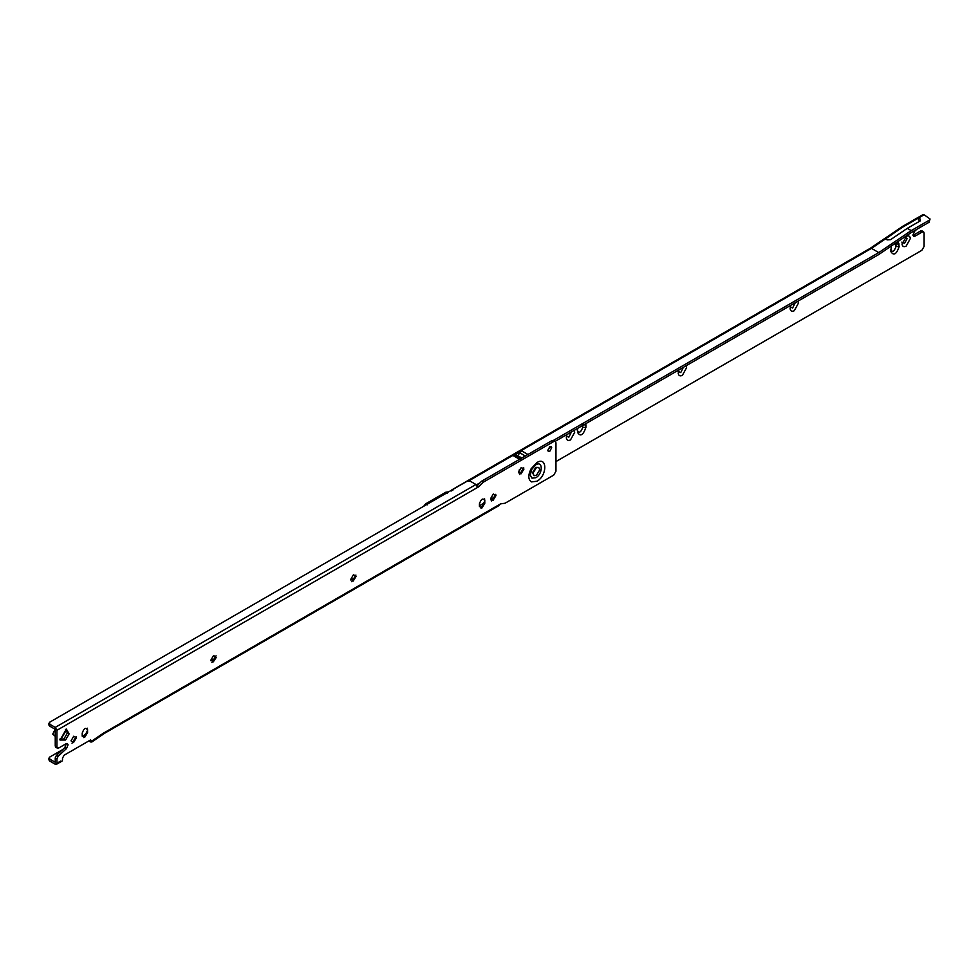 <?xml version="1.0" encoding="UTF-8"?>
<svg xmlns="http://www.w3.org/2000/svg" width="979" height="979" viewBox="0 0 979 979"><rect width="100%" height="100%" fill="white"/><g stroke="black" fill="none" stroke-linecap="round" stroke-linejoin="round"><path stroke-width="1.47" d="M519.433 469.418L518.662 472.857M536.382 475.451L539.735 469.871L538.756 467.46L536.382 467.693L533.041 473.041L534.008 475.684L536.382 475.451M213.569 661.694L210.889 660.115L213.569 655.489L216.237 657.435L213.312 661.828M211.892 662.465L216.053 655.82M353.431 580.939L350.751 579.36L353.431 574.746L356.123 576.288L353.174 581.073M351.755 581.722L355.915 575.065M534.008 475.684L532.49 472.698L535.819 467.375L538.756 467.46M493.306 500.196L490.614 498.617L493.306 493.991L495.986 495.545L493.049 500.33M491.617 500.967L495.79 494.322M521.269 473.701L518.589 472.123L521.269 467.509L523.961 469.051L521.012 473.836M519.592 474.485L523.753 467.827M549.745 451.319L548.362 451.454L547.799 450.328L549.745 446.803L551.691 447.672L549.745 451.319M550.014 446.669L547.812 450.487M551.14 446.657L551.691 447.672M73.706 742.449L71.014 740.87L73.706 736.245L76.386 737.799L73.449 742.584M72.018 743.22L76.191 736.575M531.989 478.168L535.819 477.715C543.039 473.897 543.039 460.265 535.819 464.792L531.83 469.259L530.251 475.109L531.989 478.168M492.388 500.44L490.944 499.939M475.953 484.495L470.361 481.264L467.007 481.264L49.648 722.221L49.648 724.166L55.24 727.397L475.953 484.495L477.63 487.395L478.755 486.759L483.234 482.231L553.722 441.529L555.301 441.382L555.962 442.826L555.962 471.254L553.722 475.121L505.054 503.23L500.575 503.879L497.773 505.494M481.056 508.309L484.629 501.456L484.801 503.292L484.74 500.122M484.629 501.456L484.629 498.862M484.801 503.292L481.852 508.077L479.429 506.388L479.429 503.806C481.215 498.776 483.002 497.748 484.801 500.71L484.789 500.416M483.234 482.231L481.546 481.264L477.079 485.78L478.755 486.759M481.546 481.264L552.046 440.562L555.301 441.382M63.88 739.059L59.878 739.084L60.049 740.063L66.376 729.098L65.446 729.441L67.429 732.916L63.88 739.059L65.569 740.026L60.049 740.063M55.142 729.269L52.756 734.091L55.24 736.318M88.808 740.956L90.484 741.96L103.358 733.21L499.449 504.515M104.569 733.308L91.72 742.045L92.161 740.981L90.46 740.002M62.668 749.596L49.648 757.11L49.648 760.989L55.24 764.22L60.833 760.989M55.24 764.22L56.917 763.241L56.917 758.872L58.116 756.326L66.511 748.556L68.089 744.799L67.453 743.71L65.874 743.869L58.593 748.066L55.24 746.12L58.593 748.066M477.63 487.395L56.917 730.297L55.24 727.397M62.509 760.01L62.509 758.076L64.186 755.176L68.665 752.582M90.484 739.989L92.161 740.956L90.484 739.989L64.186 755.176M49.648 757.11L49.648 759.043L55.24 762.274L55.24 757.905L56.439 755.36L58.116 756.326M49.648 760.989L49.648 759.043M49.648 726.1L49.648 724.166L49.648 726.1L55.24 729.331L55.24 746.12M49.648 722.221L49.648 724.166M83.839 737.64L87.412 730.787L87.572 732.622L87.523 729.453M87.412 730.787L87.412 728.205M87.572 732.622L84.635 737.407L82.212 735.731L82.212 733.136C83.998 728.107 85.785 727.079 87.572 730.04L87.559 729.747M65.569 740.026L69.105 733.895L67.429 732.916M66.376 729.098L69.105 733.895M484.483 502.827L479.429 505.751M355.304 577.402L350.812 580.009M215.441 658.157L210.938 660.752M86.935 733.283L82.285 736.441M66.376 743.636L64.834 747.577L56.439 755.36M56.917 730.297L56.917 747.099M574.061 430.442L574.685 432.277L570.512 439.914C568.15 441.052 566.755 440.366 566.327 437.87L566.951 434.541M571.455 431.947L568.823 437.209L566.156 435.9M685.949 365.84L686.585 367.676L682.4 375.324C680.038 376.45 678.643 375.765 678.214 373.268L678.851 369.94M683.342 367.345L680.723 372.607L678.043 371.298M797.836 301.238L798.472 303.074L794.287 310.722C791.938 311.848 790.542 311.163 790.114 308.666L790.738 305.338M795.242 302.744L792.611 308.006L789.931 306.696M906.187 236.428C908.549 235.29 909.944 235.976 910.372 238.472L906.187 246.121C903.825 247.246 902.43 246.561 902.002 244.065L906.591 236.22M904.51 237.199L907.178 238.509L904.51 243.404L901.83 242.094M577.329 430.491C579.127 433.452 580.914 432.424 582.701 427.382L582.701 424.8L585.895 424.898L585.895 427.48C583.092 435.349 580.302 436.964 577.5 432.326L577.647 428.361M585.736 423.699L585.895 424.898M521.428 458.245L517.267 455.847L522.088 457.866M930.05 218.99L929.12 222.209L930.05 218.99L924.09 214.78L902.344 227.336L885.481 238.913L887.158 239.879L890.523 239.708L907.3 228.352L920.174 220.924L918.498 219.957L918.498 218.011L920.174 218.99L920.174 220.924M525.307 456.006L519.8 452.824L521.77 450.94L513.437 455.749L517.928 455.468M519.8 452.824L518.368 454.843M423.662 506.29L425.608 503.879L445.751 492.241L448.725 491.813M447.427 493.22L445.751 492.241M895.846 242.963L896.005 246.5C894.206 251.542 892.42 252.57 890.633 249.608M898.135 241.409L899.187 246.598C896.397 254.467 893.594 256.082 890.804 251.444L891.428 245.949M453.02 489.989L451.343 490.956L453.02 489.989M929.12 220.275L911.216 230.616L878.775 252.582L871.494 248.372L468.819 480.86M922.414 215.759L924.09 214.78M555.203 441.321L878.775 254.516L911.29 232.512L929.12 222.209M924.09 232.88L922.414 231.901L915.132 236.098L913.456 235.131L920.725 230.934L924.09 232.88L924.09 246.439L921.851 250.318L555.962 461.562M915.132 236.098L913.554 236.257L912.917 235.18L914.496 231.423L916.662 229.404M911.216 230.616L907.3 228.352M495.166 496.659L490.675 499.253M553.527 440.354L878.775 252.582M476.443 484.862L480.065 482.769M536.933 481.24L531.401 481.913C528.097 479.502 527.975 475.158 531.034 468.904L536.933 462.553C547.383 456.006 547.383 475.733 536.933 481.24M552.046 440.562L553.722 441.529M55.24 757.905L56.917 758.872M64.834 747.577L66.511 748.556M582.701 427.382L585.895 427.48M521.77 450.94L528.489 454.819M515.407 455.357L520.914 458.539M520.143 459.628L513.437 455.749M427.285 504.846L425.608 503.879M899.187 244.016L896.005 243.918M896.005 246.5L899.187 246.598M885.481 238.913L871.494 248.372M922.414 231.901L920.725 230.934M60.612 739.867L66.486 729.685M104.52 733.332L498.96 505.605M56.427 764.33L62.02 761.099M48.95 758.076L48.95 760.01M48.95 725.133L48.95 723.187M57.406 748.176L55.73 747.21M451.833 489.867L870.331 248.25M902.736 226.308L870.294 248.274M922.903 214.67L902.785 226.284M921.912 230.824L923.601 231.79"/></g></svg>
